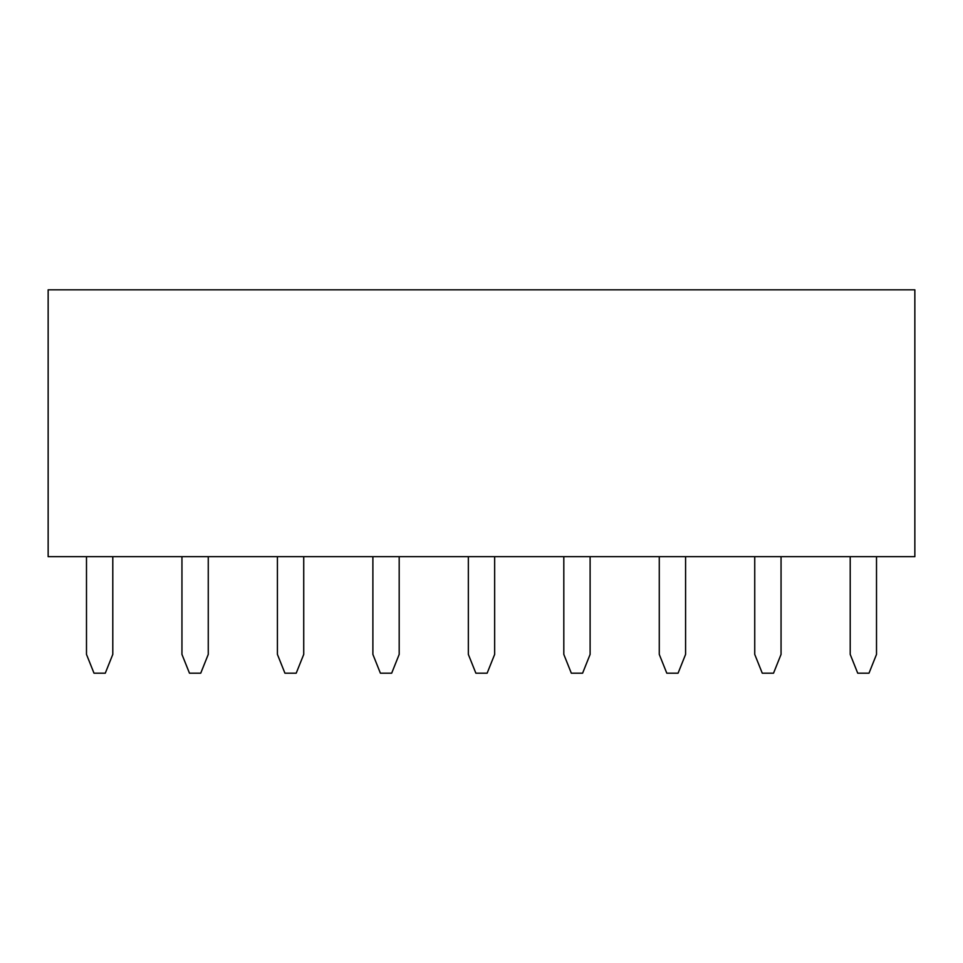 <?xml version="1.0" encoding="UTF-8"?>
<svg xmlns="http://www.w3.org/2000/svg" width="963" height="963" viewBox="0 0 963 963"><rect width="100%" height="100%" fill="white"/><g stroke="black" fill="none" stroke-linecap="round" stroke-linejoin="round"><path stroke-width="1.44" d="M48.15 556.674L914.85 556.674L914.85 289.815L48.15 289.815L48.15 556.674L48.15 289.815L914.85 289.815L914.85 556.674L48.15 556.674M399.188 654.395L399.188 556.674L399.188 654.395L391.676 673.185L399.188 654.395M372.886 556.674L372.886 654.395L380.397 673.185L391.676 673.185L380.397 673.185L372.886 654.395L372.886 556.674M494.657 654.395L494.657 556.674L494.657 654.395L487.134 673.185L494.657 654.395M468.343 556.674L468.343 654.395L475.866 673.185L487.134 673.185L475.866 673.185L468.343 654.395L468.343 556.674M685.584 654.395L685.584 556.674L685.584 654.395L678.072 673.185L685.584 654.395M659.27 556.674L659.27 654.395L666.793 673.185L678.072 673.185L666.793 673.185L659.27 654.395L659.27 556.674M781.053 654.395L781.053 556.674L781.053 654.395L773.53 673.185L781.053 654.395M754.739 556.674L754.739 654.395L762.263 673.185L773.53 673.185L762.263 673.185L754.739 654.395L754.739 556.674M303.73 654.395L303.73 556.674L303.73 654.395L296.207 673.185L303.73 654.395M277.416 556.674L277.416 654.395L284.928 673.185L296.207 673.185L284.928 673.185L277.416 654.395L277.416 556.674M208.261 654.395L208.261 556.674L208.261 654.395L200.737 673.185L208.261 654.395M181.947 556.674L181.947 654.395L189.47 673.185L200.737 673.185L189.47 673.185L181.947 654.395L181.947 556.674M112.791 654.395L112.791 556.674L112.791 654.395L105.28 673.185L112.791 654.395M86.489 556.674L86.489 654.395L94.001 673.185L105.28 673.185L94.001 673.185L86.489 654.395L86.489 556.674M590.114 654.395L590.114 556.674L590.114 654.395L582.603 673.185L590.114 654.395M563.812 556.674L563.812 654.395L571.324 673.185L582.603 673.185L571.324 673.185L563.812 654.395L563.812 556.674M876.511 654.395L876.511 556.674L876.511 654.395L868.999 673.185L876.511 654.395M850.209 556.674L850.209 654.395L857.72 673.185L868.999 673.185L857.72 673.185L850.209 654.395L850.209 556.674"/></g></svg>
